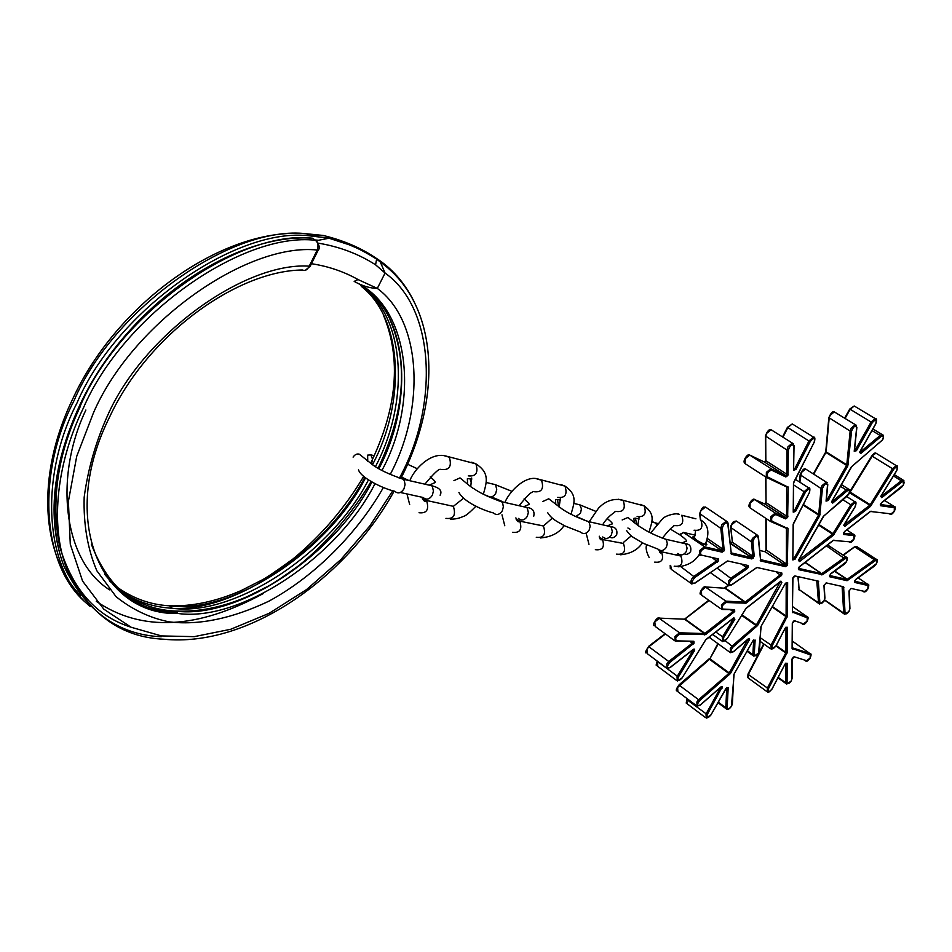 <?xml version="1.0" encoding="UTF-8"?>
<svg xmlns="http://www.w3.org/2000/svg" width="952" height="952" viewBox="0 0 952 952"><rect width="100%" height="100%" fill="white"/><g stroke="black" fill="none" stroke-linecap="round" stroke-linejoin="round"><path stroke-width="1.43" d="M80.527 405.968C57.786 453.652 50.789 500.312 59.548 545.936C72.114 588.931 95.89 615.992 130.876 627.142M318.206 250.126L317.254 250.031C318.646 245.794 318.075 242.546 315.54 240.297L312.423 238.202C239.69 229.503 120.345 312.244 80.337 405.802C54.883 457.829 46.172 521.434 64.189 566.737C86.073 611.517 118.417 634.853 161.209 636.745M176.655 612.219C163.113 611.803 150.095 608.971 137.6 603.699M90.19 606.436C43.197 568.677 39.579 475.286 76.981 403.005C116.846 309.483 236.739 226.564 309.709 235.858L329.606 238.107C346.564 242.474 361.915 249.079 375.659 257.897L380.3 262.014L385.072 273.045L375.576 264.799C358.547 253.886 339.459 246.675 318.325 243.165M311.447 263.704C328.262 266.274 343.791 271.558 358.035 279.543L377.313 288.408C369.923 288.23 362.295 285.945 354.43 281.53M361.022 285.421L367.472 290.479C409.479 322.823 412.323 405.623 378.884 468.67M384.632 264.513C367.96 251.054 347.492 241.38 323.228 235.453L308.329 234.918M364.687 288.123L361.343 286.385C403.279 319.039 405.957 401.946 372.458 464.755M91.344 544.223C108.623 588.919 137.54 612.005 178.095 613.504C101.876 615.682 57.477 520.637 109.956 416.286C148.595 333.557 237.964 270.558 302.45 269.999C305.211 271.13 307.472 269.844 309.233 266.144L317.254 250.031C246.842 242.522 132.173 322.859 93.344 413.097L76.695 456.401L68.389 501.383L70.281 544.235L82.586 581.101L103.78 609.137L131.09 627.237L161.447 635.924L194.184 636.65L230.741 629.272L269.083 613.338L306.639 589.514L340.899 559.526L369.935 525.79L392.712 490.827M394.14 491.137C345.873 578.435 248.163 647.515 163.934 639.232C121.142 637.388 88.822 614.076 66.973 569.308C49.004 524.005 57.763 460.34 83.276 408.253C123.379 314.588 242.82 231.657 315.54 240.297C319.444 244.795 320.312 248.103 318.158 250.221L310.138 266.322L309.233 266.144C244.378 261.871 142.538 335.056 107.279 416.25C95.616 442.418 87.917 469.407 84.169 497.242C83.407 524.54 87.62 549.03 96.806 570.712L116.108 596.714C132.245 609.601 149.892 617.979 169.028 621.834C198.611 625.523 231.812 618.681 268.642 601.307C316.647 575.329 358.702 531.073 383.347 487.543M310.185 266.227L305.378 270.285M358.035 279.543L354.18 281.387M413.739 300.927C404.267 282.256 391.57 267.917 375.659 257.897L376.623 259.111L375.576 264.799M329.606 238.107L318.539 240.261L315.053 239.963M694.067 530.204C701.16 531.061 703.433 527.682 700.898 520.066C708.288 524.659 709.799 532.644 705.408 544.008C703.885 544.175 700.946 542.89 696.578 540.165L694.46 537.892M371.97 481.843C335.818 553.564 239.071 619.788 175.358 611.053C147.643 609.887 124.069 597.63 104.625 574.27M399.757 477.523C438.836 405.409 435.457 308.579 385.072 273.045L377.313 288.408C422.069 321.3 425.365 408.36 390.237 474.405M371.149 481.367C351.954 513.818 327.833 541.902 298.809 565.643C283.268 576.817 273.034 583.683 268.131 586.218L247.306 596.618C222.447 607.305 198.468 612.112 175.358 611.053L178.095 613.504C241.963 622.203 338.983 555.468 375.052 483.557M381.966 470.359C419.225 401.792 410.3 308.281 356.274 282.53M375.433 466.635C408.872 403.791 406.207 321.038 364.378 288.444M365.568 477.809C329.392 549.209 233.05 614.671 169.504 605.817L172.229 608.257C235.834 617.051 332.319 551.291 368.507 479.76M363.664 476.428C344.803 508.106 321.252 535.619 293.002 558.967C277.246 570.427 266.917 577.436 262.014 579.994L241.13 590.585C216.247 601.438 192.363 606.507 169.504 605.817C149.69 604.734 131.424 597.927 114.692 585.385M113.228 584.195L109.29 580.72M323.228 235.453L306.615 233.775C232.145 224.505 112.871 308.817 74.066 400.578C36.235 473.584 40.71 567.975 88.869 605.127M390.463 270.285L383.335 263.728M263.264 593.56C197.064 629.498 141.408 632.08 96.271 601.319M85.882 410.026C53.574 477.69 63.534 560.942 109.587 589.859M176.049 608.471C241.356 609.661 329.463 545.02 364.854 477.297M379.598 261.217L381.847 263.133M378.051 260.158L379.36 261.026M79.897 404.921C125.271 307.056 232.859 232.455 312.423 238.202L317.075 241.403M361.343 286.385L360.76 284.791M636.769 524.564L635.412 518.15L633.842 518.364L634.341 522.767M661.378 537.761L665.65 539.225L666.626 540.641L667.293 543.759L666.352 547.352C663.734 550.887 660.938 551.47 657.939 549.102L643.826 543.544L634.651 538.189C631.819 536.714 629.105 534.131 626.499 530.442M656.499 524.564L655.428 522.934L651.858 521.494M595.357 549.673C602.711 550.542 605.02 546.936 602.283 538.856L599.403 537.404M618.526 499.253L623.251 500.669C625.833 508.713 623.453 512.307 616.134 511.45M616.587 554.123C623.881 554.992 626.166 551.446 623.441 543.473L618.324 542.354M558.657 506.714L557.444 499.502L555.444 499.729L555.861 504.667M583.981 520.078L588.467 521.577L589.455 523.076L590.133 526.373L589.133 530.169C586.42 533.929 583.528 534.56 580.446 532.061L564.584 525.802C559.252 522.505 551.898 519.84 547.614 512.569M575.805 516.591L580.494 513.211L581.434 508.82L579.816 504.846L574.794 503.644M419.035 512.735C426.805 513.616 429.304 509.522 426.532 500.478L422.343 498.919M444.334 455.734L449.344 457.222C451.962 466.23 449.392 470.3 441.633 469.455M445.941 518.376C453.664 519.245 456.139 515.234 453.366 506.333L447.952 505.155M471.549 483.604L469.895 478.57L467.349 478.796L467.646 484.366M496.968 500.205L501.668 501.74L502.692 503.322L503.358 506.809L502.299 510.843C499.479 514.853 496.492 515.544 493.338 512.914C485.127 510.95 464.576 502.834 458.923 492.493M485.258 495.111L487.055 495.528C490.101 498.015 492.981 497.325 495.706 493.433L496.73 489.495L495.778 485.544L495.076 484.592L489.911 483.354M371.577 464.171L372.529 459.221L370.887 454.889L367.627 455.127L367.746 461.434M398.436 477.69L403.362 479.261L404.398 480.938L405.052 484.651L403.934 488.947C400.994 493.243 397.912 494.005 394.699 491.232C385.072 489.376 360.748 478.237 358.511 469.788M512.462 532.311C520.03 533.179 522.434 529.36 519.673 520.815L516.163 519.28M536.654 478.796L541.521 480.248C544.127 488.745 541.664 492.565 534.12 491.72M536.285 537.297C543.794 538.178 546.162 534.405 543.402 526.004L538.142 524.85M560.907 484.532L565.012 486.115C567.606 494.481 565.167 498.241 557.682 497.384M426.091 484.461L431.732 485.746L432.458 486.781L433.422 491.042L432.327 495.266C429.411 499.479 426.365 500.216 423.164 497.491L400.399 492.493M521.16 506.19L526.646 507.452L527.36 508.427L528.336 512.438L527.301 516.4C524.504 520.339 521.541 521.018 518.412 518.423M471.692 462.208L475.905 463.862C478.523 472.716 475.976 476.714 468.277 475.869M605.282 525.421L610.625 526.646L611.315 527.575L612.291 531.359L611.303 535.095C608.614 538.796 605.746 539.415 602.699 536.952M640.172 504.37L644.171 505.893C646.741 513.818 644.397 517.352 637.126 516.508M680.252 542.557L685.44 543.747L686.118 544.627L687.082 548.221L686.154 551.755C683.56 555.242 680.787 555.813 677.812 553.469M627.903 527.991L629.998 529.264M747.07 565.964L746.416 567.487L742.738 564.964M822.623 574.675L798.526 569.617L799.49 566.618L833.131 540.403L850.564 541.878L853.837 539.189L853.849 535.619L843.686 534.465L844.602 531.466L870.271 511.462L891.084 513.866L894.261 511.236L894.344 507.678L880.529 505.726L881.469 502.739L903.377 484.961C904.65 481.879 904.186 480.855 901.996 481.902L881.731 497.646L881.04 495.921L896.629 470.657C897.914 466.361 896.915 465.921 893.619 469.348L870.509 506.369L844.769 526.385L844.019 524.671L855.11 506.666C856.36 502.37 855.301 501.966 851.933 505.441L833.274 535.322L799.549 561.549L798.633 559.99L823.183 516.615L848.72 494.04C849.993 490.732 849.398 489.745 846.935 491.042L832.691 503.084L831.727 501.514L851.183 467.123L882.599 439.776C883.896 436.421 883.337 435.373 880.909 436.623L860.751 453.509L859.823 451.855L875.638 423.902C876.911 419.261 875.792 418.844 872.294 422.64L856.431 450.689L854.218 451.26L856.645 427.734C855.336 425.092 853.658 426.21 851.588 431.101L847.78 465.992L828.264 500.49L826.038 501.133L827.526 485.068C826.169 482.581 824.48 483.723 822.457 488.519L819.708 515.639L795.098 559.157L792.837 559.966L793.135 524.671L809.271 492.815C810.188 488.352 808.891 488.162 805.404 492.255L795.563 511.391L793.23 512.164L793.48 483.247L814.174 442.287C815.114 437.646 813.793 437.408 810.235 441.561L795.955 469.479L793.587 470.217L793.789 446.024C792.028 443.668 790.243 444.989 788.423 449.987L787.863 475.524L785.817 476.976L771.632 470.181C767.99 471.347 766.622 473.596 767.538 476.928L788.208 487.21L787.625 517.424L785.614 518.876L775.892 514.58C772.346 515.805 771.001 517.995 771.882 521.137L787.958 528.622L787.363 565.167L785.471 566.63L760.672 560.966L758.173 537.345C756.114 535.583 754.353 537.071 752.877 541.783L754.21 556.051L751.854 558.943L731.398 554.278L727.768 523.719C725.579 521.886 723.746 523.398 722.27 528.265L724.186 550.625L722.151 552.16L704.932 548.221C701.041 549.911 699.779 552.196 701.136 555.064L718.391 558.907L718.451 560.907L694.972 577.4C691.342 581.72 691.271 583.612 694.77 583.076L727.661 560.966L748.165 565.536L748.189 567.487L747.106 568.725L731.945 579.185C728.423 583.397 728.328 585.23 731.648 584.707L756.995 567.499L781.854 573.033L781.842 574.925L745.999 603.175L726.257 602.521C722.497 604.568 721.378 606.757 722.913 609.078L734.599 609.661L734.718 611.553L705.634 634.567L679.859 634.187C675.944 636.329 674.825 638.542 676.491 640.827L693.889 641.291L694.056 643.171L669.899 662.354C666.483 666.757 666.578 668.423 670.184 667.364L693.484 649.216L694.627 649.157L694.389 650.823L678.407 676.991C677.134 681.418 678.359 681.751 682.084 677.979L705.825 639.589L733.861 617.753L734.884 619.24L723.698 637.507C722.378 641.934 723.544 642.303 727.197 638.602L746.082 608.221L780.89 581.113L781.83 582.636L757.566 625.535L733.076 646.967C729.958 651.323 730.124 652.834 733.587 651.513L748.153 638.923L749.176 638.471L749.605 639.268L730.446 673.516L699.696 700.541C696.578 704.885 696.781 706.348 700.291 704.932L721.259 686.678L722.425 686.499L707.217 714.607C706.217 718.689 707.467 718.808 710.942 714.964L725.888 688.558L728.197 687.701L727.126 707.764C727.756 709.597 729.196 709.05 731.445 706.11L734.123 674.004L752.865 640.874L755.15 640.065L754.21 654.631C754.805 656.559 756.233 656.047 758.506 653.084L761.183 626.166L785.388 583.409L787.649 582.564L787.459 615.992L772.155 645.825C771.298 649.752 772.512 649.859 775.785 646.158L785.114 628.284L787.387 627.285L787.244 652.394L768.442 688.76C767.598 692.544 768.788 692.604 772.001 688.962L784.948 664.282L787.173 663.258L787.066 682.762C787.709 684.381 789.053 683.81 791.124 681.049L791.838 678.883L792.004 659.367L794.23 656.785L806.665 660.712L810.128 658.034L810.307 654.833L792.088 648.49L792.302 623.381L794.575 620.752L803.524 623.881L807.07 621.18L807.248 617.848L792.397 612.077L792.683 578.637L794.944 575.948L818.292 581.136L819.874 602.723C820.576 604.282 821.933 603.699 823.932 600.974L824.682 598.546L823.968 585.611L826.157 582.886L843.591 586.765L845.055 613.088C845.709 614.587 847.018 614.004 848.97 611.351L849.708 608.994L848.982 591.109L851.124 588.443L864.594 591.442L867.855 588.824L868.01 585.504L854.575 582.422L855.622 579.506L876.292 563.798C877.494 560.942 877.078 559.966 875.031 560.871L847.054 580.708L829.668 576.733L830.727 573.747L846.304 561.811C847.518 558.883 847.066 557.884 844.936 558.812L822.623 574.675L821.981 573.52L844.305 557.658L846.804 557.563M748.165 565.536L746.951 565.893M780.771 573.449L780.176 574.889L776.653 572.497M780.652 573.378L781.854 573.033M717.296 559.36L716.63 560.918L712.905 558.336M718.391 558.907L717.165 559.288M733.635 610.113L733.016 611.529L730.684 609.887M722.532 609.482L734.599 609.661M724.579 549.185L723.115 549.28L721.902 550.756L706.717 540.331L722.032 550.875L704.421 546.769L699.708 550.542L699.887 555.444L701.136 555.064M692.949 641.731L692.33 643.147L690.176 641.588M676.134 641.22L693.889 641.291M754.21 556.051L752.782 556.135L751.604 557.586L730.196 543.461M737.407 521.755L736.312 521.018L731.826 524.623L730.91 528.003L732.409 542.271L730.719 543.58M752.877 541.783L751.437 541.866L752.389 538.475L756.876 534.822L736.312 521.018L733.754 521.625C732.635 521.577 729.387 528.729 730.612 527.372L751.437 541.866L752.782 556.135L732.409 542.271L730.648 527.694M787.756 563.905L786.364 563.941L785.221 565.298L765.146 551.743L759.66 550.434M766.134 518.531L766.289 550.387L764.634 551.613M786.435 528.36L786.364 563.941L765.991 549.756L765.836 518.34M788.03 516.115L786.614 516.151L785.4 517.531L764.849 504.013L754.543 499.514L750.116 503.084L750.009 507.844L770.275 521.291M765.92 477.119L766.051 502.644L764.623 503.905M786.638 486.924L786.614 516.151L766.051 502.644L765.622 476.916M788.28 474.179L786.828 474.215L785.59 475.619L764.611 462.137L749.736 455.068L745.249 458.685L745.142 463.66L766.241 477.321L766.396 472.323L770.882 468.682L785.59 475.619L784.734 476.464M772.227 430.459L771.108 429.757L766.693 433.315L765.717 436.599L765.836 460.756L764.444 462.065M788.423 449.987L786.947 450.034L787.958 446.738L792.373 443.12L771.108 429.757C769.24 428.9 767.336 430.97 765.408 435.968L786.947 450.034L786.828 474.215L765.836 460.756L765.408 436.218M796.027 469.348L794.753 468.777L793.849 469.598M795.634 511.26L794.373 510.712L793.492 511.522M880.909 436.623L880.148 435.492L882.183 434.576L883.075 435.112M846.935 491.042L846.173 489.923L848.292 488.959L849.208 489.518M792.385 641.136L810.652 654.072M792.326 647.812L810.104 653.584L810.307 654.833M792.683 606.674L807.582 617.074M792.635 611.422L807.034 616.575L807.248 617.848M851.933 505.441L850.802 504.786L854.717 501.668L855.598 502.216M893.619 469.348L892.5 468.693L896.284 465.647L897.117 466.147M824.896 597.892L824.682 598.546M876.84 453.711L875.983 453.188L871.865 455.96M901.996 481.902L901.306 480.784L903.876 480.534M849.922 608.364L849.708 608.994M894.344 507.678L894.13 506.464L884.61 500.478M858.133 577.876L868.367 584.718M854.503 581.208L867.772 584.254L868.01 585.504M853.849 535.619L853.563 534.334L854.337 534.869M857.347 546.96L854.932 547.043L874.412 559.74L876.792 559.621M834.773 571.045L847.197 579.316L874.412 559.74L875.031 560.871M854.17 547.269L843.329 555.278M826.372 545.853L844.936 558.812M694.496 538.332L693.401 538.178M705.765 543.104C708.121 546.329 704.742 545.27 695.65 539.939C692.068 537.273 691.759 536.321 694.734 537.071M705.765 545.008L704.98 544.092M722.913 609.078L721.723 609.435L721.426 604.841L725.983 601.14L744.821 602.199L724.865 588.229L705.884 586.991L701.338 590.633L701.683 595.226L720.664 608.673M705.206 586.908L725.983 601.14L726.257 602.521M676.491 640.827L675.265 641.172L674.885 636.591L679.573 632.794L704.432 633.58L684.524 619.193L659.51 618.157L654.821 621.894L655.25 626.487L674.123 640.339M658.808 618.062L679.573 632.794L679.859 634.187M665.46 633.984L649.288 646.408L646.92 649.204L647.324 653.691L665.995 667.638M669.78 667.649L667.114 668.471L666.757 663.984L669.137 661.164L692.33 643.147L693.068 644.337M648.621 646.551L669.899 662.354M657.689 661.426L657.737 666.352L676.277 680.228M682.168 677.848L677.348 681.037L677.027 676.646L693.115 650.287L694.306 650.954M656.666 665.603C655.892 665.829 656.071 664.377 657.201 661.259L678.407 676.991M727.268 638.494L722.604 641.6L722.342 637.162L733.635 618.717L734.813 619.371M715.797 632.009L723.698 637.507M733.266 651.763L730.493 652.727L730.279 648.371L732.302 645.861L755.971 625.476L741.596 615.337M725.353 640.851L733.076 646.967M699.994 705.158L697.114 706.17L696.888 701.957L698.923 699.446L728.839 673.457L709.49 659.308L677.61 687.475L677.883 691.699L696.126 705.432M679.026 685.059L699.696 700.541M835.297 412.502L834.309 411.907L830.144 415.334L829.156 418.237L826.11 451.879L846.792 464.79L850.16 431.077L851.171 428.15L855.348 424.687L856.312 425.27M806.618 469.657L805.63 469.027L801.394 472.489L799.882 482.224M827.526 485.068L826.265 482.14L805.63 469.027C804.071 468.063 802.238 469.967 800.132 474.715L821.041 488.495L822.028 485.639L826.265 482.14L827.228 482.735M786.614 474.893L785.84 475.869L771.667 469.062L749.759 455.092M793.718 484.984L804.142 491.708L808.629 487.829L809.628 488.459M793.337 424.592L792.266 423.926L787.935 427.448L782.972 437.218M787.542 427.412L808.95 440.99L813.46 437.099L814.507 437.742M793.789 446.024L792.373 443.12L793.468 443.799M771.882 521.137L770.62 521.506L770.775 516.746L775.214 513.128L785.626 517.757L775.904 513.461L754.496 499.502L775.904 513.461L775.892 514.58M758.173 537.345L756.876 534.822L757.935 535.524M706.67 507.832L705.491 507.035L700.851 510.724L699.946 514.211L700.589 519.506M727.768 523.719L726.376 521.113L705.491 507.035C704.028 508.106 703.314 503.905 699.649 513.568L720.795 528.36L721.735 524.85L726.376 521.113L727.542 521.875M695.257 535.179L683.655 532.454L679.847 534.822M683.286 532.382L704.813 546.912L683.655 532.454L679.431 534.536M694.77 583.076L691.652 583.957L690.628 582.303L691.557 579.197L694.258 576.127L716.63 560.918L717.344 562.18M680.954 566.773L694.972 577.4M731.648 584.707L728.946 585.623L728.625 580.934L731.243 577.947L746.416 567.487L747.106 568.725M717.046 568.094L731.945 579.185M670.66 565.452L671.493 569.534L690.795 583.183M707.229 538.392L723.115 549.28L720.795 528.36L722.27 528.265M731.207 552.898L751.735 557.682L731.243 553.255L727.994 522.91M760.493 559.621L785.341 565.405L760.577 559.764M787.958 528.622L785.424 527.908M787.637 527.967L786.388 528.324L770.87 521.625M788.208 487.21L785.221 486.258M787.875 486.52L786.59 486.9L766.431 477.404M793.861 468.205L794.753 468.777L808.95 440.99L810.235 441.561M793.504 510.141L794.373 510.712L804.142 491.708L805.404 492.255M793.087 558.015L793.908 558.562L818.518 515.044L803.107 505.048M803.381 504.512L818.72 514.461L821.041 488.495L822.457 488.519M826.395 499.455L827.074 499.883L846.578 465.385L825.908 452.474L813.71 474.167M856.645 427.734L855.348 424.687L834.309 411.907C832.726 410.99 830.906 412.894 828.847 417.63L850.16 431.077L851.588 431.101M855.17 406.563L854.23 405.992L850.136 409.372L845.055 418.428M849.85 409.098L871.092 422.01L875.186 418.594L876.114 419.142M854.587 449.665L855.241 450.07L871.092 422.01L872.294 422.64M872.008 430.554L880.148 435.492L859.656 452.569M859.763 452.248L860.751 453.509M840.461 486.305L846.173 489.923L831.584 502.156M831.703 501.811L832.691 503.084M798.633 560.264L832.572 534.179L818.553 525.028M842.913 499.752L850.802 504.786L832.572 534.179L833.274 535.322M818.863 524.469L834.13 534.346M843.9 525.135L869.819 505.238L849.434 492.755M872.199 456.198L850.148 492.041L870.235 504.762L892.5 468.693L872.199 456.198M893.488 475.952L901.306 480.784L880.814 496.658M880.897 496.42L881.731 497.646M890.56 514.306C891.477 514.639 892.75 513.616 894.368 511.248C895.689 507.999 895.606 506.404 894.13 506.464L880.398 504.512L894.059 506.416M846.792 529.943L853.563 534.334L843.543 533.179L853.611 534.37C855.17 534.37 855.289 535.976 853.956 539.189C852.278 541.617 850.993 542.664 850.077 542.319M821.826 574.937L821.576 573.651L804.976 562.525L821.612 573.651L798.431 568.332M805.249 562.311L821.695 573.747L798.466 568.725L799.121 566.952M829.585 575.484L846.816 579.447L834.499 571.248L846.852 579.447L847.054 580.708M849.208 590.561L849.934 608.625L849.077 611.351L844.686 614.337L843.758 613.159L842.115 587.027M824.587 599.843L843.758 613.159L845.055 613.088M824.491 600.069L843.9 613.802M824.206 585.028L824.908 598.153L824.051 600.974L819.541 604.032L818.542 602.806L816.804 581.41M798.24 577.281L799.097 589.562L818.542 602.806L819.874 602.723M797.978 577.233L799.097 589.562L818.684 603.449M792.171 658.629L792.064 678.538L791.243 681.025L786.697 684.095L785.757 682.786L785.852 663.282L787.173 663.258M778.201 677.36L785.757 682.786L787.066 682.762M785.055 664.079L772.131 688.939C769.549 691.926 768.014 692.961 767.514 692.044L767.276 688.272L785.757 652.941L775.987 646.015M764.087 644.183L748.332 674.516L768.442 688.76M748.153 674.028L748.617 678.288L766.657 691.414M776.225 645.563L785.912 652.418L786.007 627.297M785.221 628.094L775.916 646.134L771.251 649.276L770.965 645.325L785.936 616.563L772.167 606.995M760.327 637.781L772.155 645.825M772.429 606.531L786.102 616.015L786.209 582.553M760.993 626.559L759.458 650.692L758.637 653.072L753.901 656.237L752.853 654.607L753.71 639.994M747.427 650.716L752.853 654.607L754.21 654.631M733.944 674.349L732.385 703.742L731.588 706.087C729.613 708.847 728.018 709.906 726.804 709.276L725.781 707.741L726.781 687.63M718.308 702.171L725.781 707.741L727.126 707.764M711.049 714.785L706.229 718.165L706.027 714.036L720.712 687.32M687.38 698.851L686.928 699.649L707.217 714.607M686.749 699.196L687.166 703.778L705.277 717.451M718.272 643.897L709.906 658.796L729.256 672.945L747.725 639.47M709.823 636.674L710.942 638.602L729.506 652.013M741.941 614.766L756.388 624.952L780.259 581.791M709.097 600.486L684.988 619.002L704.896 633.377L733.016 611.529L733.754 612.707M728.554 585.551L725.305 588.038L745.273 602.009L780.176 574.889L780.902 576.043M813.389 473.953L825.586 452.248M844.71 418.225L849.815 409.158M849.541 492.422L871.865 455.984M820.005 572.2L819.101 571.985M785.781 564.31L782.699 563.596M709.609 658.534L709.145 659.129M683.726 619.157L684.405 619.086M752.199 556.563L749.046 555.837M722.532 549.721L719.319 548.983M798.526 569.617L798.407 568.403M829.573 575.579L829.668 576.733M847.827 580.446L847.197 579.316L829.62 575.877L830.525 574.08M833.964 540.07L833.107 540.546M850.564 541.878L849.422 542.235M843.686 534.465L843.52 533.263M854.479 581.303L854.575 582.422M863.452 591.763L864.594 591.442M871.08 511.153L870.235 511.629M848.982 591.109L851.124 588.443M891.084 513.866L889.942 514.223M880.529 505.726L880.386 504.56M842.532 587.158L843.924 587.277M842.437 587.098L843.591 586.765M823.968 585.611L826.157 582.886M817.221 581.541L818.649 581.66M871.354 505.405L870.235 504.762L870.509 506.369M817.125 581.482L818.292 581.136M793.908 576.365L794.944 575.948M844.769 526.385L843.805 525.397M792.849 577.864L792.683 578.637M793.873 576.4L792.921 578.28L792.397 612.077M802.905 624.31C804.059 624.774 805.487 623.727 807.189 621.168C808.391 618.383 808.391 616.92 807.225 616.741L792.683 611.541L792.707 612.66M802.334 624.191L803.524 623.881M793.54 621.144L794.575 620.752M799.549 561.549L798.526 560.561M792.481 622.62L792.302 623.381M793.492 621.18L792.54 623.024L792.088 648.49M806.094 661.128C807.129 661.581 808.51 660.545 810.247 658.01C811.33 654.928 811.33 653.5 810.271 653.726L792.35 647.931L792.385 649.05M805.511 661.009L806.665 660.712M793.23 657.166L794.23 656.785M793.194 657.201L792.004 659.367M785.828 663.139L784.948 664.282M787.244 652.394L785.912 652.418L786.923 653.441M786.043 627.308L787.387 627.285M856.431 450.689L855.241 450.07L854.468 450.784M785.995 627.142L785.114 628.284M825.789 451.427L828.823 417.809M854.456 450.891L856.883 427.269M813.282 473.894L825.634 452.164M787.459 615.992L785.936 616.563L787.137 617.074M848.184 464.802L846.578 465.385L847.78 465.992M785.459 583.278L787.649 582.564M828.264 500.49L827.074 499.883L826.265 500.835L827.776 484.592M761.279 626.023L785.388 583.409M760.815 627.285L761.183 626.166M820.112 514.473L818.72 514.461L819.708 515.639M752.961 640.72L755.15 640.065M795.098 559.157L793.908 558.562L793.087 559.3M734.218 673.837L752.865 640.874M792.837 559.966L793.302 523.886M733.754 675.099L734.123 674.004M793.135 524.671L793.552 523.338M793.468 523.517L809.355 492.648M809.271 492.815L809.414 492.791C810.235 488.983 809.973 487.329 808.629 487.829L795.36 479.32M726.84 687.677L728.197 687.701M793.23 512.164L793.647 482.45M726.781 687.475L710.942 714.964M793.48 483.247L793.908 481.89M793.825 482.057L814.246 442.144M720.795 687.082L722.187 688.106M814.174 442.287L814.317 442.275C815.281 438.455 814.983 436.73 813.46 437.099L792.266 423.926L787.375 427.412M700.255 705.123L721.081 686.832M708.871 659.391L709.906 658.796L717.867 643.6M709.704 658.356L679.097 684.821C676.36 688.546 675.634 690.605 676.896 690.997M793.587 470.217L794.051 445.405M730.446 673.516L729.256 672.945L729.601 674.552M748.236 639.03L749.236 640.279M785.817 476.976L785.697 475.643L764.718 462.172L765.515 460.328M771.632 470.181L771.667 469.062L749.736 455.068C748.07 452.807 742.393 460.744 744.547 463.065M767.538 476.928L766.241 477.321M757.566 625.535L756.388 624.952L756.733 626.571M780.854 581.291L780.64 582.053L781.83 582.636M785.614 518.876L785.495 517.555L764.944 504.024L765.741 502.204M745.94 608.53L727.197 638.602M785.471 566.63L785.269 565.309L765.194 551.743L765.991 549.947M760.672 560.966L758.399 536.571M760.267 560.407L760.505 559.788M705.694 639.887L682.084 677.979M751.854 558.943L751.652 557.586L731.291 543.711L732.112 541.866M731.398 554.278L731.279 552.993L730.969 553.695M654.119 625.702C651.715 624.857 657.796 615.742 659.474 618.134L684.524 619.193L708.728 600.212M722.151 552.16L722.032 550.875L704.813 546.912L704.932 548.221M705.634 634.567L704.896 633.377L704.706 634.96M724.103 588.181L728.161 585.302M724.615 588.205L705.872 586.979C704.147 584.587 698.268 593.572 700.624 594.5M745.999 603.175L744.821 602.199L745.107 603.556M727.661 560.966L726.697 561.454M756.067 567.975L756.995 567.499M674.825 525.575C681.977 526.432 684.274 522.993 681.727 515.27L695.924 518.816M658.974 550.423L661.426 551.767C664.139 559.526 661.902 562.977 654.714 562.108M676.693 554.671L680.823 556.004C683.524 563.655 681.299 567.047 674.171 566.19M650.716 532.942L662.461 518.911C665.103 515.627 676.217 512.616 679.216 514.306L677.11 513.902M59.417 552.089C48.028 508.451 54.823 459.471 79.801 405.124M401.22 477.773C442.668 396.294 438.92 303.819 380.3 262.014M72.983 398.4C118 301.13 225.398 226.54 306.615 233.775L309.709 235.858L328.975 238.143M172.229 608.257C153.236 607.186 136.35 601.605 121.582 591.525M80.396 595.488C41.21 554.623 35.629 475.714 72.745 398.888M370.554 463.469C397.258 408.146 401.542 358.69 383.43 315.088M378.087 468.217C404.576 412.835 408.575 363.414 390.082 319.932M380.3 262.002L376.623 259.111C360.249 248.948 355.346 247.472 349.11 244.759L328.868 238.167M622.168 519.947L627.939 517.495C629.605 518.745 639.375 526.908 641.541 527.729C647.491 531.763 655.523 535.595 665.65 539.225L685.44 543.747C689.724 543.913 691.461 546.543 690.628 551.648C688.236 554.302 686.166 555.028 684.405 553.814M681.882 542.926L686.285 541.236C687.035 540.617 685.047 538.594 680.347 535.179L670.256 529.038M657.534 523.422L651.811 522.065M588.979 544.354L586.194 533.322M589.193 521.744L598.522 508.166C601.093 505.595 608.316 498.098 620.478 499.633L644.171 505.893C655.952 514.687 651.965 521.41 649.062 532.061M631.307 535.857L623.917 541.997L623.441 543.473L601.985 539.403C600.855 540.569 599.95 539.51 599.248 536.202M542.973 501.43L548.721 498.777L562.239 509.106C568.689 513.544 577.436 517.698 588.467 521.577L610.625 526.646C615.706 527.063 617.705 529.847 616.634 535C614.064 537.928 611.791 538.594 609.827 536.999M595.678 511.307L579.816 504.846L573.83 503.418M409.669 504.524L406.98 493.933M409.8 480.736C413.715 469.955 430.387 451.76 445.679 455.984L475.905 463.862C489.875 472.93 486.805 481.962 483.366 494.147M463.457 498.289L453.366 506.333L426.532 500.478C425.104 502.263 423.545 501.168 421.855 497.206M453.937 480.641L460.006 477.892C461.934 479.332 471.157 487.543 473.846 488.673C480.224 493.16 489.507 497.515 501.668 501.74L526.646 507.452C532.573 508.035 534.917 510.986 533.703 516.317M511.843 491.291L495.076 484.592L486.151 482.462M353.097 457.115C354.906 454.509 356.976 453.533 359.32 454.199L373.279 465.29C380.015 470.086 390.046 474.739 403.362 479.261L431.732 485.746C439.657 487.733 442.454 490.875 440.11 495.207M417.214 468.693L407.575 464.243M504.774 525.754L501.99 514.818M504.929 502.477C508.832 492.184 525.409 474.501 538.356 479.118L565.012 486.115C577.793 495.028 574.211 502.834 571.045 514.199M552.291 518.162L543.402 526.004L519.471 521.077C518.328 522.636 517.138 521.565 515.889 517.876M560.276 498.848L559.169 507.071M430.292 476.833C434.588 480.558 436.087 482.509 434.778 482.7L429.233 485.175M524.088 498.907C528.538 502.727 530.097 504.62 528.753 504.584L523.659 506.762M471.704 477.999L470.716 486.603M607.209 518.471C611.731 522.267 613.326 524.1 612.017 523.957L607.293 525.885M639.054 517.495L637.828 525.302M540.438 537.963C551.458 536.976 559.336 532.834 564.084 525.54M519.114 505.726C526.456 496.539 530.895 492.053 532.465 492.279L532.942 491.541M408.92 480.534L401.554 477.119M374.267 455.699L370.887 454.889M503.299 502.109L500.383 500.681M499.693 500.359L491.47 496.956M471.859 479.034L469.895 478.57M450.237 519.054C454.699 519.328 459.09 518.435 463.41 516.377C465.266 516.246 469.455 512.83 476 506.143M424.889 484.187C433.362 474.001 438.455 469.062 440.145 469.336L440.217 469.253M584.48 520.006L576.305 516.519M560.419 500.216L557.444 499.502M620.621 554.778C630.652 553.743 637.923 549.756 642.445 542.807M602.616 524.814C605.841 519.506 609.887 515.318 614.742 512.259L615.159 511.307M639.149 519.042L635.412 518.15M851.957 466.337L882.706 439.8C883.956 436.659 883.777 434.909 882.183 434.576L872.913 428.959M847.054 496.242L848.839 494.052C850.053 491.03 849.874 489.328 848.292 488.959L841.425 484.604M843.674 525.409L855.229 506.678C856.407 503.037 856.241 501.359 854.717 501.668L846.685 496.563M880.671 496.682L896.736 470.681C897.926 466.92 897.772 465.242 896.284 465.647L875.983 453.188C875.126 452.521 873.722 453.426 871.77 455.913L849.672 491.839M901.58 487.257L903.484 484.973L903.067 480.046L894.297 474.632M864.059 591.87C865.011 592.251 866.308 591.24 867.962 588.824C869.081 585.504 869.057 584.016 867.891 584.35L854.491 581.279M874.329 566.19L876.399 563.798C877.768 560.788 877.637 559.229 876.018 559.121L856.538 546.436L854.372 546.948L842.96 555.04M844.293 564.262L846.423 561.811C847.804 558.753 847.661 557.158 845.971 557.027L827.574 544.925M693.234 538.011L693.353 537.035L694.722 537.118M710.359 572.652L727.863 584.873M859.549 452.581L875.757 423.926C876.982 419.999 876.792 418.214 875.186 418.594L854.23 405.992L849.719 409.074L844.614 418.166M785.876 683.5L777.974 677.812M770.358 648.633L760.089 641.339M752.972 655.571L747.082 651.335M725.888 708.586L718.01 702.719M712.679 634.448L721.58 640.863M705.753 543.14L706.824 544.603L706.051 545.068M844.198 564.322L830.62 574.008M799.406 566.868L832.976 540.712M874.233 566.25L855.527 579.756M855.432 579.827L854.444 581.267M843.448 533.203L844.436 531.775M844.507 531.716L870.104 511.783M824.765 600.831L824.432 600.236M880.314 504.5L881.302 503.061M881.373 503.001L901.508 487.317M799.263 590.228L798.823 589.24M786.959 565.75L785.305 565.369M798.407 560.573L823.908 515.865M823.956 515.817L847.006 496.289M831.477 502.168L851.897 466.385M747.76 677.693L747.998 674.076L763.683 643.885M800.12 474.905L799.549 482.01M784.269 476.238L785.138 475.405M686.225 703.111L686.975 698.542M787.375 427.424L782.544 436.944M709.966 637.923L709.549 636.888M748.058 639.173L733.54 651.715M749.402 507.261C747.344 504.869 752.996 497.325 754.543 499.514M780.735 581.41L746.011 608.471M733.718 618.05L705.753 639.839M646.218 652.905C644.79 653.203 645.634 650.989 648.752 646.253L665.091 633.711M693.163 649.645L670.113 667.602M699.684 513.913L700.351 519.435M670.196 565.357L670.327 568.737M721.997 550.827L723.77 551.244M694.663 583.362L726.543 561.609M753.413 558.05L751.699 557.646M755.912 568.118L731.553 584.992M658.927 549.899C659.819 552.826 660.557 553.683 661.128 552.481L661.426 551.767L680.823 556.004L680.858 554.933M678.11 566.833C687.891 565.583 694.841 561.573 698.982 554.814M662.759 537.725C668.268 530.68 671.91 526.944 673.695 526.492L673.968 525.444M646.587 544.925C645.527 547.888 646.384 552.101 649.169 557.551M694.448 537.892L695.567 530.907"/></g></svg>
